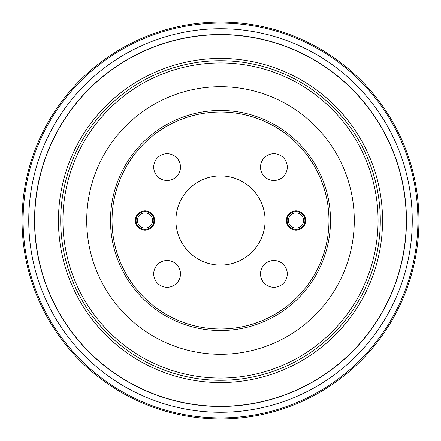 <?xml version="1.0" encoding="UTF-8"?>
<svg xmlns="http://www.w3.org/2000/svg" width="441" height="441" viewBox="0 0 441 441"><rect width="100%" height="100%" fill="white"/><g stroke="black" fill="none" stroke-linecap="round" stroke-linejoin="round"><path stroke-width="0.66" d="M261.844 237.225L261.629 237.743M175.904 220.5A44.596 44.596 0 0 0 220.5 265.096A44.596 44.596 0 0 0 265.096 220.5A44.596 44.596 0 0 0 220.5 175.904A44.596 44.596 0 0 0 175.904 220.5M179.371 237.743L179.156 237.225M179.156 203.775L179.371 203.257M261.629 203.257L261.844 203.775M220.5 22.05A198.45 198.45 0 0 0 22.05 220.5A198.45 198.45 0 0 0 220.5 418.95A198.45 198.45 0 0 0 418.95 220.5A198.45 198.45 0 0 0 220.5 22.05A198.45 198.45 0 0 0 22.05 220.5A198.45 198.45 0 0 0 220.5 418.95M220.5 60.698A159.802 159.802 0 0 1 380.302 220.5A159.802 159.802 0 0 1 220.5 380.302A159.802 159.802 0 0 1 60.698 220.5A159.802 159.802 0 0 1 220.5 60.698M220.5 86.712A133.788 133.788 0 0 0 86.712 220.5A133.788 133.788 0 0 0 220.5 354.288A133.788 133.788 0 0 0 354.288 220.5A133.788 133.788 0 0 0 220.5 86.712M180.479 273.9A13.379 13.379 0 0 0 167.1 260.521A13.379 13.379 0 0 0 153.722 273.9A13.379 13.379 0 0 0 167.1 287.278A13.379 13.379 0 0 0 180.479 273.9M287.278 273.9A13.379 13.379 0 0 0 273.9 260.521A13.379 13.379 0 0 0 260.521 273.9A13.379 13.379 0 0 0 273.9 287.278A13.379 13.379 0 0 0 287.278 273.9M287.278 167.1A13.379 13.379 0 0 0 273.9 153.722A13.379 13.379 0 0 0 260.521 167.1A13.379 13.379 0 0 0 273.9 180.479A13.379 13.379 0 0 0 287.278 167.1M180.479 167.1A13.379 13.379 0 0 0 167.1 153.722A13.379 13.379 0 0 0 153.722 167.1A13.379 13.379 0 0 0 167.1 180.479A13.379 13.379 0 0 0 180.479 167.1M135.321 220.5A9.663 9.663 0 0 0 144.984 230.163A9.663 9.663 0 0 0 154.648 220.5A9.663 9.663 0 0 0 144.984 210.837A9.663 9.663 0 0 0 135.321 220.5M286.352 220.5A9.663 9.663 0 0 0 296.016 230.163A9.663 9.663 0 0 0 305.679 220.5A9.663 9.663 0 0 0 296.016 210.837A9.663 9.663 0 0 0 286.352 220.5M137.405 220.5A7.58 7.58 0 0 0 144.984 228.08A7.58 7.58 0 0 0 152.564 220.5A7.58 7.58 0 0 0 144.984 212.92A7.58 7.58 0 0 0 137.405 220.5M288.436 220.5A7.58 7.58 0 0 0 296.016 228.08A7.58 7.58 0 0 0 303.595 220.5A7.58 7.58 0 0 0 296.016 212.92A7.58 7.58 0 0 0 288.436 220.5M153.903 220.5A8.919 8.919 0 0 1 144.984 229.419A8.919 8.919 0 0 1 136.065 220.5A8.919 8.919 0 0 1 144.984 211.581A8.919 8.919 0 0 1 153.903 220.5M304.935 220.5A8.919 8.919 0 0 1 296.016 229.419A8.919 8.919 0 0 1 287.097 220.5A8.919 8.919 0 0 1 296.016 211.581A8.919 8.919 0 0 1 304.935 220.5M220.5 28.742A191.758 191.758 0 0 1 412.258 220.5A191.758 191.758 0 0 1 220.5 412.258A191.758 191.758 0 0 1 28.742 220.5A191.758 191.758 0 0 1 220.5 28.742M220.5 34.53A185.97 185.97 0 0 0 34.53 220.5A185.97 185.97 0 0 0 220.5 406.47A185.97 185.97 0 0 0 406.47 220.5A185.97 185.97 0 0 0 220.5 34.53M220.5 34.618A185.881 185.881 0 0 1 406.382 220.5A185.881 185.881 0 0 1 220.5 406.382A185.881 185.881 0 0 1 34.618 220.5A185.881 185.881 0 0 1 220.5 34.618M220.5 34.685A185.815 185.815 0 0 0 34.685 220.5A185.815 185.815 0 0 0 220.5 406.315A185.815 185.815 0 0 0 406.315 220.5A185.815 185.815 0 0 0 220.5 34.685M220.5 58.444A162.056 162.056 0 0 1 382.556 220.5A162.056 162.056 0 0 1 220.5 382.556A162.056 162.056 0 0 1 58.444 220.5A162.056 162.056 0 0 1 220.5 58.444M220.5 23.092A197.408 197.408 0 0 0 23.092 220.5A197.408 197.408 0 0 0 220.5 417.908A197.408 197.408 0 0 0 417.908 220.5A197.408 197.408 0 0 0 220.5 23.092M220.5 62.931A157.569 157.569 0 0 1 378.069 220.5A157.569 157.569 0 0 1 220.5 378.069A157.569 157.569 0 0 1 62.931 220.5A157.569 157.569 0 0 1 220.5 62.931M220.5 330.513A110.013 110.013 0 0 1 110.487 220.5A110.013 110.013 0 0 1 220.5 110.487A110.013 110.013 0 0 1 330.513 220.5A110.013 110.013 0 0 1 220.5 330.513M220.5 328.969A108.469 108.469 0 0 1 112.031 220.5A108.469 108.469 0 0 1 220.5 112.031A108.469 108.469 0 0 1 328.969 220.5A108.469 108.469 0 0 1 220.5 328.969"/></g></svg>
